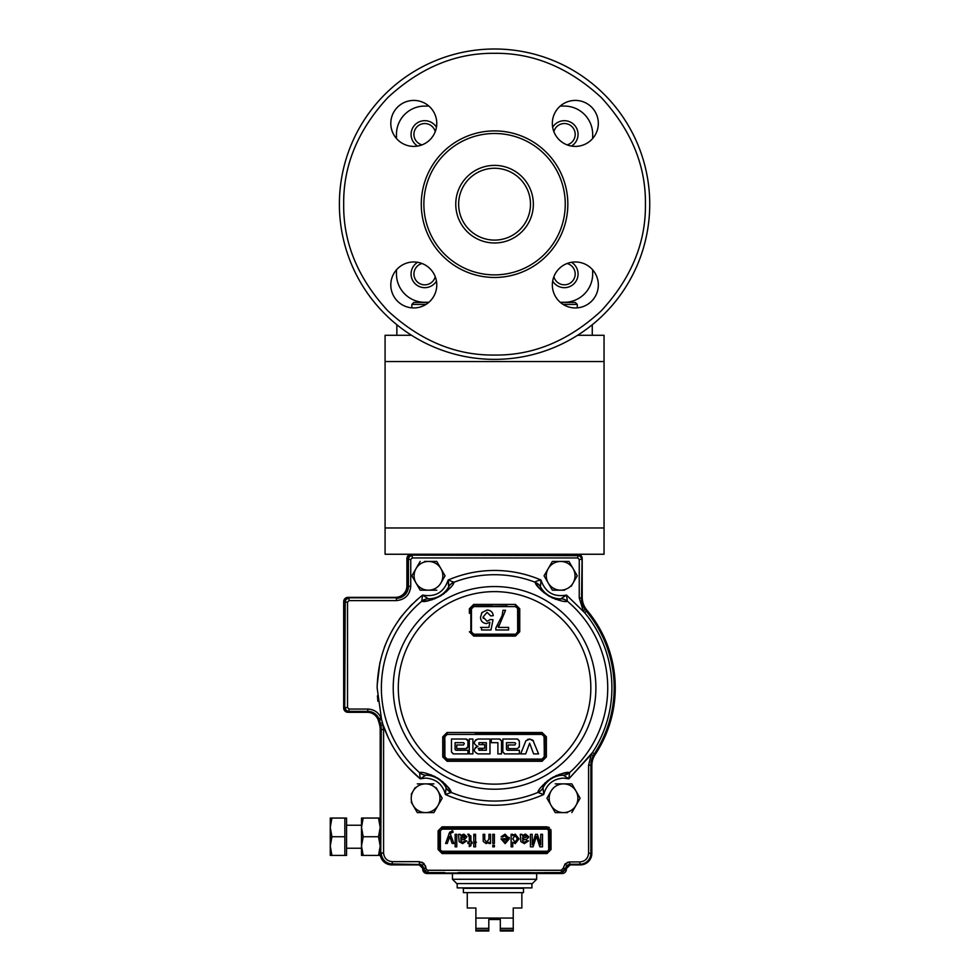 <?xml version="1.0" encoding="UTF-8"?>
<svg xmlns="http://www.w3.org/2000/svg" width="980" height="980" viewBox="0 0 980 980"><rect width="100%" height="100%" fill="white"/><g stroke="black" fill="none" stroke-linecap="round" stroke-linejoin="round"><path stroke-width="1.47" d="M428.885 106.073L424.757 106.073L428.885 106.073A22.993 22.993 0 0 0 392.87 113.888A22.993 22.993 0 0 0 396.459 138.511L396.459 134.383L396.459 138.511M592.667 138.511L592.667 134.383L592.667 138.511A22.993 22.993 0 0 0 598.327 123.407A22.993 22.993 0 0 1 575.334 146.4A22.993 22.993 0 0 1 552.34 123.407A22.993 22.993 0 0 1 575.334 100.413A22.993 22.993 0 0 1 598.327 123.407M592.667 273.983L592.667 269.855L592.667 273.983A28.31 28.31 0 0 1 564.37 302.293L560.229 302.293A22.993 22.993 0 0 0 560.413 302.44L575.297 302.44L577.281 304.425L577.281 307.855A22.993 22.993 0 0 0 598.327 284.96A22.993 22.993 0 0 1 575.334 307.941A22.993 22.993 0 0 1 552.34 284.96A22.993 22.993 0 0 1 575.334 261.966A22.993 22.993 0 0 1 598.327 284.96M575.334 100.413A22.993 22.993 0 0 0 560.229 106.073L564.37 106.073L560.229 106.073M396.459 273.983L396.459 269.855L396.459 273.983A28.31 28.31 0 0 0 424.757 302.293L428.885 302.293L424.757 302.293M417.639 146.069A13.696 13.696 0 0 1 421.057 121.189A13.696 13.696 0 0 1 436.455 127.253M422.062 144.856A10.817 10.817 0 0 1 423.397 123.639A10.817 10.817 0 0 1 435.243 131.688M436.455 281.101A13.696 13.696 0 0 1 411.441 277.168A13.696 13.696 0 0 1 417.639 262.285M435.243 276.679A10.817 10.817 0 0 1 413.977 274.927A10.817 10.817 0 0 1 422.062 263.51M552.671 127.253A13.696 13.696 0 0 1 577.416 130.23A13.696 13.696 0 0 1 571.487 146.069M553.884 131.688A10.817 10.817 0 0 1 575.052 132.655A10.817 10.817 0 0 1 567.065 144.856M571.487 262.285A13.696 13.696 0 0 1 567.31 287.361A13.696 13.696 0 0 1 552.671 281.101M567.065 263.51A10.817 10.817 0 0 1 565.105 284.776A10.817 10.817 0 0 1 553.884 276.679M649.74 204.183A155.183 155.183 0 0 0 494.557 49A155.183 155.183 0 0 0 339.386 204.183A155.183 155.183 0 0 0 494.557 359.366A155.183 155.183 0 0 0 649.74 204.183A155.183 155.183 0 0 1 494.557 359.366A155.183 155.183 0 0 1 339.386 204.183M645.428 204.183C645.906 165.522 631.169 129.96 601.242 97.498C568.792 67.571 533.23 52.847 494.557 53.312C455.896 52.847 420.334 67.571 387.884 97.498C357.957 129.96 343.221 165.522 343.686 204.183C343.221 242.844 357.957 278.406 387.884 310.856C420.334 340.783 455.896 355.52 494.557 355.054C533.23 355.52 568.78 340.795 601.242 310.856C631.169 278.406 645.906 242.844 645.428 204.183M390.8 123.407A22.993 22.993 0 0 1 413.793 100.413A22.993 22.993 0 0 1 436.774 123.407A22.993 22.993 0 0 1 413.793 146.4A22.993 22.993 0 0 1 390.8 123.407M565.252 204.183A70.695 70.695 0 0 1 494.557 274.878A70.695 70.695 0 0 1 423.875 204.183A70.695 70.695 0 0 1 494.557 133.488A70.695 70.695 0 0 1 565.252 204.183M567.837 204.183A73.279 73.279 0 0 1 494.557 277.463A73.279 73.279 0 0 1 421.277 204.183A73.279 73.279 0 0 1 494.557 130.904A73.279 73.279 0 0 1 567.837 204.183M455.761 204.183A38.796 38.796 0 0 1 494.557 165.387A38.796 38.796 0 0 1 533.353 204.183A38.796 38.796 0 0 1 494.557 242.979A38.796 38.796 0 0 1 455.761 204.183M530.486 204.183A35.917 35.917 0 0 0 494.557 168.254A35.917 35.917 0 0 0 458.64 204.183A35.917 35.917 0 0 0 494.557 240.1A35.917 35.917 0 0 0 530.486 204.183M390.8 284.96A22.993 22.993 0 0 1 413.793 261.966A22.993 22.993 0 0 1 436.774 284.96A22.993 22.993 0 0 1 413.793 307.941A22.993 22.993 0 0 1 390.8 284.96M396.851 324.735L396.851 335.283M592.263 324.735L592.263 335.283M592.667 134.383A28.31 28.31 0 0 0 564.37 106.073M424.757 106.073A28.31 28.31 0 0 0 396.459 134.383M385.079 527.975L385.079 554.251L604.048 554.251L604.048 527.975L385.079 527.975L385.079 335.283L411.526 335.283M577.588 335.283L604.048 335.283L604.048 527.975M563.157 868.329L565.448 868.403L566.71 865.499L565.08 863.87L563.157 868.329L561.148 870.277L427.978 870.277L427.978 872.567L424.94 871.306L426.557 869.689L425.969 868.255L423.679 868.268L423.152 868.782L427.464 873.094L561.675 873.094L570.287 864.764L579.915 864.764A11.491 11.491 0 0 0 591.405 853.262L591.405 765.258A20.115 20.115 0 0 1 594.75 754.159A120.124 120.124 0 0 0 586.751 610.871A20.115 20.115 0 0 1 582.071 597.971L582.071 559.433A4.312 4.312 0 0 0 577.759 555.121L412.225 555.121A4.312 4.312 0 0 0 407.925 559.433L407.925 586.297A11.491 11.491 0 0 1 396.422 597.788L349.002 597.788A4.312 4.312 0 0 0 344.703 602.1L344.703 707.572A4.312 4.312 0 0 0 349.002 711.884L367.819 711.884A11.491 11.491 0 0 1 378.893 720.276A120.124 120.124 0 0 0 379.86 723.546A20.115 20.115 0 0 1 380.767 729.512L380.767 852.98A11.491 11.491 0 0 0 392.257 864.47L392.257 861.653L419.366 861.653L392.257 861.653C387.026 861.102 384.136 858.211 383.584 852.98L383.584 729.512L382.506 722.713A117.343 117.343 -106.5 0 1 381.563 719.528L377.141 687.886C378.06 649.961 393.225 619.017 422.613 595.081L421.731 601.255A10.057 9.874 -64.2 0 1 428.211 598.817L428.468 598.829C430 599.638 433.956 598.658 440.351 595.889C445.863 591.601 448.632 588.588 448.656 586.849L448.718 586.726A10.057 9.874 3.2 0 1 453.997 582.23L448.166 580.025C462.977 573.68 478.448 570.495 494.557 570.458C510.678 570.495 526.138 573.68 540.96 580.013C545.174 592.324 553.688 597.347 566.501 595.081L560.768 598.829C559.237 599.638 555.256 598.67 548.837 595.926C543.275 591.626 540.495 588.6 540.47 586.849L540.96 580.013C537.052 580.822 535.105 581.557 535.129 582.23L535.423 581.728M560.915 598.817A10.057 9.874 64.2 0 1 567.396 601.255L566.501 595.081L584.607 612.647A117.343 117.343 0 0 1 592.422 752.628L568.865 778.806L569.576 772.62A10.057 9.874 114.2 0 1 563.169 775.229L563.022 775.229C561.466 774.445 557.498 775.523 551.14 778.475C545.738 782.898 543.055 785.972 543.067 787.7A10.057 9.727 25.3 0 1 537.934 792.244L537.934 792.244C538.216 789.574 542.577 784.943 551.042 778.353C560.707 773.588 566.82 771.664 569.368 772.595L562.924 773.428M560.438 774.077L558.49 774.715M557.057 775.266L555.391 775.989M553.541 776.907L550.172 778.904M548.592 780.019L546.975 781.268M545.603 782.457L544.598 783.4M543.067 784.98L541.487 786.83M591.283 754.465L588.588 765.258L590.879 765.258A20.641 20.641 0 0 1 593.304 755.556L591.283 754.465L568.865 778.806L563.537 775.327L568.865 778.806L563.537 778.096C553.051 778.867 546.46 784.343 543.741 794.511C510.96 808.819 478.166 808.819 445.386 794.511L451.266 792.452A10.057 9.874 178.2 0 1 446.108 787.834L446.059 787.7C446.072 785.96 443.364 782.861 437.925 778.426C431.58 775.523 427.648 774.457 426.092 775.229L425.957 775.229A10.057 9.874 -114.2 0 1 419.538 772.62L419.759 772.595C422.282 771.677 428.358 773.575 437.987 778.292C446.513 784.894 450.91 789.549 451.192 792.244L447.627 786.817M445.949 784.87L444.516 783.4M443.401 782.346L442.017 781.17M440.388 779.909L437.117 777.765M435.414 776.822L433.589 775.927M431.923 775.205L430.624 774.715M428.53 774.029L426.19 773.428M343.686 608.862L343.686 601.671A4.312 4.312 0 0 1 347.998 597.359L395.418 597.359A11.491 11.491 0 0 0 406.908 585.869L406.908 558.563A4.312 4.312 0 0 1 411.22 554.251L577.894 554.251A4.312 4.312 0 0 1 582.206 558.563L582.206 597.249A20.115 20.115 0 0 0 586.934 610.197A120.699 120.699 0 0 1 595.179 754.539A20.115 20.115 0 0 0 591.834 765.649L591.834 853.409A11.491 11.491 0 0 1 580.344 864.899L570.715 864.899A4.312 4.312 0 0 0 566.403 869.211A4.312 4.312 0 0 1 562.091 873.523L427.035 873.523A4.312 4.312 0 0 1 422.723 869.211A4.312 4.312 0 0 0 418.411 864.899L391.682 864.899A11.491 11.491 0 0 1 380.191 853.409L380.191 729.598A20.115 20.115 0 0 0 379.285 723.644A120.699 120.699 0 0 1 378.402 720.68A11.491 11.491 0 0 0 367.341 712.313L347.998 712.313A4.312 4.312 0 0 1 343.686 708.001L343.686 601.671M544.696 757.773L544.856 736.74L546.375 736.813L542.05 732.501L447.076 732.501L442.752 736.813L442.752 756.964L447.076 761.276L446.966 759.721M475.239 733.861L541.977 733.861L544.856 736.74L544.856 756.854L541.977 759.733L542.05 761.276L546.375 756.964L546.375 736.813M532.875 740.206L529.874 739.079L525.868 740.794L520.686 753.889L525.672 753.889L529.641 743.244L533.61 753.889L538.584 753.889L532.875 740.206L533.537 741.137L529.874 739.079L527.632 739.361M510.2 750.251L507.309 750.251L506.476 749.431L506.476 742.668L514.892 742.668L515.725 743.489L514.892 744.971L508.13 744.971L508.13 748.61L517.366 748.61L519.314 746.981M514.892 742.668L515.725 743.489L514.892 742.668L515.725 743.489L514.892 744.971L508.13 744.971L508.13 748.61M506.476 749.431L507.309 750.251L519.351 750.251L519.351 753.889L504.835 753.889L502.85 751.905L502.85 739.03L502.85 751.905L504.504 753.853M502.85 739.03L517.366 739.03L519.351 741.015L517.697 739.067M544.01 758.888L541.977 759.733L447.149 759.733L541.977 759.733L447.174 759.108L541.952 759.157L544.243 756.805L544.28 736.703L541.952 734.412L447.174 734.412L447.076 732.501M499.139 739.03L494.557 739.03L499.555 739.03L501.527 741.015L499.886 739.067M502.666 733.861L541.977 733.861L544.856 736.74L544.243 756.805L546.375 756.964M491.299 739.03L494.557 739.03L491.299 739.03L491.299 742.668L497.901 742.668L497.901 753.889L501.527 753.889L501.527 741.015M444.822 576.216L440.914 582.99A14.369 14.369 0 0 1 416.022 582.99L420.175 590.181L436.762 590.181L428.468 590.181A14.369 14.369 0 0 0 440.914 582.99L445.055 575.811L440.914 568.621A14.369 14.369 0 0 1 428.468 590.181M571.83 812.604L575.971 805.413A14.369 14.369 0 0 1 563.537 812.604L563.537 812.604A14.369 14.369 0 0 1 551.091 805.413L555.231 812.604L567.445 812.604M547.171 797.83L551.091 791.056A14.369 14.369 0 0 1 563.537 783.865A14.369 14.369 0 0 0 551.091 791.056A14.369 14.369 0 0 1 563.537 783.865L563.537 783.865A14.369 14.369 0 0 1 575.971 805.413L580.123 798.235L571.83 783.865L555.231 783.865L571.83 783.865M452.466 879.268L536.66 879.268L532.348 883.58L456.778 883.58L452.466 879.268L452.466 873.523M457.207 883.58L457.207 887.892L531.92 887.892L531.92 883.58M486.35 750.251L478.926 750.251L486.35 750.251L486.35 742.668L478.926 742.668L482.65 742.668L478.926 742.668L478.926 744.641L484.696 744.641L484.696 748.279L478.926 748.279L478.926 750.251L481.817 750.251L482.65 748.279M486.276 742.668L486.276 750.251M471.76 739.03L469.273 739.03L472.899 739.03L472.899 753.889L472.899 739.03M478.191 748.61L480.996 748.61L478.191 748.61M518.273 616.396L518.273 631.843L515.394 634.721L473.732 634.721L470.792 631.818M517.685 631.647L515.394 634.721L473.732 634.721L473.695 636.081L515.431 636.081L515.394 634.721L473.72 634.783M518.126 632.737L518.273 625.069M490.98 629.969L481.535 629.969L490.98 629.969L493.026 619.752L490.478 619.495L487.06 621.283L483.067 616.971L487.072 612.341L490.735 615.918L493.283 615.661C492.769 612.096 490.698 610.221 487.097 610.038L482.038 612.463L480.506 617.13C480.653 620.952 482.601 623.109 486.362 623.574L489.914 622.251L488.898 627.408L481.535 627.408L481.535 629.969L490.98 629.969L493.026 619.752M480.506 627.408L488.898 627.408M515.431 636.081L519.743 631.757L517.697 631.88L517.624 608.396M517.685 631.88L517.685 620.634M471.441 612.831L471.441 619.299M492.45 605.983L473.732 605.983L473.695 604.415L469.383 608.739L470.853 608.862L470.853 631.843L470.853 608.862L472.862 606.779M515.382 606.608L473.744 606.608L515.382 606.608L518.273 608.862L518.273 618.564M474.075 835.585L475.582 836.222M474.014 842.188L475.582 841.489L473.805 842.175M470.241 837.52L470.13 839.346M470.878 835.879L470.106 838.88L472.041 843.131M473.805 843.633L476.39 842.212M505.668 842.139L505.901 841.416M503.708 841.82L504.369 839.933L503.708 841.82M468.44 835.585L468.82 834.298L467.705 834.298L468.832 834.139L470.915 836.871L470.915 842.016L472.041 842.016L472.041 843.474L470.915 843.474L470.915 845.703L469.31 846.61L469.31 843.474L467.864 843.474L467.864 842.016L469.31 842.016L469.31 836.822L468.489 835.585M463.822 835.585L462.07 836.822L464.153 838.145M440.51 850.162L442.115 851.253L442.115 852.404A2.879 2.879 0 0 1 439.248 849.525L439.248 830.856A2.879 2.879 0 0 1 442.115 827.978L547.012 827.978A2.879 2.879 0 0 1 549.878 830.856L547.012 829.129L442.115 829.129L440.388 830.856L440.388 849.525M475.582 834.691L474.884 834.298M442.115 851.253L547.012 851.253L547.012 852.404L442.115 852.404L442.115 853.556L438.097 849.525L439.248 849.525M569.368 772.595A10.057 9.727 90.6 0 1 563.022 775.229A23.018 23.018 0 0 0 543.067 787.7L543.067 787.7C543.055 785.972 545.738 782.898 551.14 778.475C557.498 775.523 561.466 774.445 563.022 775.229L563.537 775.327M540.409 586.726L540.47 586.849A10.057 9.727 153.2 0 0 535.202 582.438L535.129 582.23C535.105 581.557 537.052 580.822 540.96 580.013M448.754 584.644L448.166 580.013L448.656 586.849C448.632 588.588 445.863 591.601 440.351 595.889C433.956 598.658 430 599.638 428.468 598.829L428.358 598.829A10.057 9.727 92.2 0 0 421.951 601.291C424.475 602.284 430.637 600.52 440.437 596.012C449.085 589.629 453.569 585.097 453.924 582.438A10.057 9.727 -153.2 0 0 448.656 586.849A23.018 23.018 0 0 1 428.468 598.829L428.468 598.829A23.018 23.018 0 0 1 428.358 598.829L422.613 595.081L416.022 600.593M422.013 601.291L428.419 600.63M430.918 600.042L432.891 599.454M434.336 598.939L441.306 595.485M442.948 594.395L444.577 593.182M445.986 592.043L447.015 591.124M448.595 589.568L450.224 587.767M412.286 604.109L409.738 606.681M402.192 615.391L399.093 619.519M385.63 644.044L384.258 647.621M379.909 662.505L377.165 685.326M377.41 695.849L377.913 701.325M408.048 767.279L420.261 778.806C402.755 764.327 390.371 746.331 383.094 724.808L388.227 737.683M389.207 739.729L391.877 744.849M398.113 754.857L401.469 759.451M469.31 846.61L469.31 843.474L467.864 843.474L467.864 842.016M469.31 842.016L469.31 836.822M473.805 846.842L473.805 834.298L475.582 834.298L475.582 846.842L473.805 846.842L473.805 834.298M488.934 834.298L488.934 839.211L486.582 842.188L488.934 839.211L488.934 834.298L490.539 834.298L490.539 843.474L488.934 843.474L488.934 842.188L486.141 843.633L483.226 841.416L483.14 834.298L484.745 834.298L484.745 839.774L486.582 842.188L484.745 839.774M492.793 834.298L494.398 834.298L494.398 843.474L492.793 843.474L492.793 834.298M492.793 845.238L494.398 845.238L494.398 846.842L492.793 846.842L492.793 845.238M505.019 835.585L502.618 837.03L501.05 836.871L505.043 834.139L509.355 838.807L505.129 843.633L501.001 838.892L507.75 838.488L504.418 835.634M509.22 837.373L509.355 838.807L505.129 843.633M507.75 839.933L505.129 842.188L503.193 841.416L502.605 839.933L507.75 839.933M521.911 834.298L522.389 835.426L521.911 834.298L520.294 834.298L520.858 841.624L524.349 843.633L528.502 840.889L526.897 840.73L524.643 842.188L522.965 841.698L522.561 840.093L526.529 839.333L528.575 837.447M522.389 835.426L525.66 834.139L528.661 836.724M522.793 836.908L525.292 835.585L527.056 836.822L522.548 838.647L522.793 836.908M535.852 838.194L533.071 846.842L530.437 846.842L530.437 834.298L532.201 834.298L532.201 844.919L535.546 834.298L537.395 834.298L540.727 844.919L540.727 834.298L542.504 834.298L542.504 846.842L539.833 846.842L536.464 836.197L535.852 838.194M517.403 838.88L515.113 842.188L512.736 838.758L515.051 835.585L517.403 838.88L515.113 842.188M514.194 835.769L515.051 835.585M512.736 834.298L511.131 834.298L511.131 846.842L512.736 846.842L512.736 842.212L515.223 843.633L519.008 838.88L515.211 834.139L512.736 835.683L512.736 834.298L512.736 835.683M460.135 834.298L458.53 834.298L459.093 841.624L462.585 843.633L466.737 840.889L465.12 840.73L462.866 842.188L461.2 841.698L460.784 840.093L464.765 839.333L466.897 836.724L463.895 834.139L460.625 835.426L460.135 834.298L460.625 835.426M461.029 836.908L463.528 835.585L465.28 836.822L460.784 838.647L461.029 836.908M455.149 834.298L456.766 834.298L456.766 846.842L455.149 846.842L455.149 834.298M450.482 834.372L453.863 843.474L452.16 843.474L449.734 836.418L447.272 843.474L445.569 843.474L449.722 832.143L452.895 830.942L453.066 832.339L451.045 832.853L450.482 834.372M449.722 832.143L448.865 834.078M548.457 829.913L548.726 849.525L547.012 852.404A2.879 2.879 0 0 0 549.878 849.525L549.878 830.856L551.029 830.856L550.723 829.313M451.915 830.758L452.895 830.942M453.066 832.339L452.258 832.204M449.734 836.418L447.272 843.474M537.028 838.047L536.464 836.197M524.949 834.188L525.66 834.139M488.934 843.474L488.934 842.188M440.388 830.856L438.097 830.856L438.097 849.525L438.097 830.856L442.115 826.826L547.012 826.826L551.029 830.856L551.029 849.525L547.012 853.556L547.012 852.404M367.819 711.884L349.002 711.358L367.819 711.358L367.819 709.055C373.968 709.361 378.366 712.289 381.024 717.838L378.905 718.732L379.395 720.129L381.563 719.528M422.417 865.205L424.034 863.588L419.366 861.653L419.366 863.944L422.417 865.205L423.679 868.255L423.152 868.782L425.969 868.255L425.467 865.732M383.094 724.808L380.853 725.286A20.641 20.641 0 0 1 381.293 729.512L380.767 852.98M382.506 722.713L380.363 723.387L380.853 725.286M421.951 601.291L421.731 601.255A113.178 113.178 0 0 0 419.538 772.62L420.261 778.806L425.59 775.327M540.47 586.849A23.018 23.018 0 0 0 560.768 598.829A10.057 9.727 87.8 0 1 567.175 601.291C564.676 602.271 558.539 600.532 548.776 596.061C540.078 589.666 535.558 585.121 535.202 582.438L538.914 587.779M569.576 772.62A113.178 113.178 0 0 0 567.396 601.255L567.175 601.291M543.741 794.511L543.018 787.834A10.057 9.874 -178.2 0 1 537.861 792.452L543.741 794.511M419.759 772.595A10.057 9.727 89.4 0 0 426.092 775.229C427.648 774.457 431.58 775.523 437.925 778.426C443.364 782.861 446.072 785.96 446.059 787.7L445.386 794.511C442.666 784.343 436.063 778.867 425.59 778.096L420.261 778.806M426.092 775.229A23.018 23.018 0 0 1 446.059 787.7A10.057 9.727 -25.3 0 0 451.192 792.244M422.613 595.081C435.426 597.347 443.952 592.337 448.166 580.013M519.743 631.757L519.743 608.739L515.431 604.415L515.382 606.559L473.744 606.559L507.064 605.983M471 632.737L471.429 631.88L473.744 634.183L515.382 634.183M498.391 627.408L505.545 610.295L502.997 610.295L502.115 615.71L495.843 627.898L495.843 629.969L508.608 629.969L508.608 627.408L498.391 627.408L505.545 610.295M502.115 615.71L501.258 618.331M498.073 624.873L495.843 627.898M486.362 623.574L489.914 622.251M490.735 615.918L493.283 615.661C492.769 612.096 490.698 610.221 487.097 610.038M483.214 618.307L483.067 616.971L487.072 612.341M490.478 619.495L487.06 621.283M482.038 612.463L481.486 613.296M473.744 606.608L471.441 608.911L471.441 631.88M473.744 634.183L496.101 634.721M470.853 631.843L469.383 631.757L473.695 636.081M470.853 608.862L473.524 605.995M519.743 608.739L518.273 608.862L515.394 605.983M529.641 743.244L533.61 753.889M519.351 741.015L519.351 746.625L517.366 748.61M453.103 753.853L451.462 751.905L453.434 753.889L467.95 753.889L467.95 750.251L455.908 750.251L455.088 749.431L455.088 742.668L463.503 742.668L464.324 743.489L463.503 744.971L456.741 744.971L463.503 744.971M455.908 750.251L455.088 749.431L455.088 742.668M467.95 753.889L467.95 750.251M451.462 751.905L451.462 739.03L465.978 739.03L467.95 741.015L467.374 739.618M467.362 739.606L466.309 739.067M467.95 741.015L467.95 746.625L467.95 741.015M467.95 746.625L465.978 748.61L467.374 748.034M467.387 748.01L467.926 746.981M456.741 744.971L456.741 748.61L465.978 748.61M489.976 753.889L489.976 739.03L489.976 753.889L477.934 753.889C473.144 751.427 473.144 748.953 477.934 746.466C473.144 744.004 473.144 741.529 477.934 739.03L475.312 740.133M477.934 746.466L475.312 747.556M477.934 739.03L489.976 739.03M472.899 753.889L469.273 753.889L469.273 739.03M542.05 732.501L541.952 734.412M541.952 759.108L447.174 759.108L447.149 759.733L444.271 756.854L442.752 756.964M444.283 757.026L444.883 736.703L447.174 734.412M447.174 759.108L444.883 756.805L444.883 740.868M463.503 742.668L464.324 743.489M446.892 733.873L444.271 736.74L444.271 756.854L444.846 736.703M444.271 736.74L442.752 736.813M453.997 582.23L453.997 582.23A113.178 113.178 0 0 1 535.129 582.23L535.202 582.438M410.743 559.433L408.44 559.433L408.44 586.297A12.017 12.017 0 0 1 396.422 598.315L396.422 600.618L349.002 600.618L396.422 600.618C405.059 599.699 409.836 594.934 410.743 586.297L410.743 559.433L412.225 557.938L577.759 557.938L579.241 559.433L579.241 597.971L583.272 610.944L585.158 609.646A20.641 20.641 0 0 1 581.544 597.971L582.071 559.433M586.751 610.871L585.158 609.646M593.304 755.556L594.75 754.159M561.148 870.277L561.675 873.094M565.975 868.929L565.448 868.403L566.71 865.499L569.76 864.238L569.76 861.935L567.224 862.437M392.257 864.47L418.84 864.47L423.152 868.782M582.206 558.563L582.206 597.249M406.908 585.869L406.908 558.563M347.998 597.359L395.418 597.359M343.686 700.81L343.686 708.001M343.686 693.203L343.686 669.205M343.686 640.467L343.686 616.469M367.341 712.313L347.998 712.313M380.191 853.409L380.191 729.598M418.411 864.899L391.682 864.899M588.588 765.258L588.588 853.262L590.879 853.262A10.976 10.976 0 0 1 579.915 864.238L569.76 864.238L579.915 864.764L579.915 861.935L569.76 861.935L565.08 863.87M540.642 589.691L542.112 591.112M543.251 592.141L549.645 596.563M551.397 597.469L553.247 598.315M554.937 598.988L556.236 599.454M558.355 600.079L560.719 600.63M444.883 745.217L444.883 756.805M544.243 748.451L544.072 735.821M544.047 735.76L543.569 735.086M544.243 752.199L544.243 756.805M516.215 739.03L517.366 739.03M482.65 744.641L482.65 742.668M467.264 892.633L467.264 908.007L475.888 908.007L475.888 930.143L475.888 928.366L488.812 928.366L488.812 930.143L488.812 919.51L500.315 919.51L488.812 919.51L488.812 922.45M475.888 918.064L513.238 918.064L513.238 928.366L513.238 908.007L521.862 908.007L521.862 892.633M500.315 929.273L500.315 931L500.315 929.273M513.238 930.143L513.238 928.366L513.238 931L513.238 930.143L500.315 930.143L500.315 928.366L513.238 928.366M500.315 919.51L500.315 928.366M488.812 928.366L488.812 931L488.812 930.143L475.888 930.143L475.888 931L488.812 931M475.888 931L475.888 930.143M463.381 888.321L523.504 888.321L523.504 892.633L463.381 892.633L463.381 888.321M500.315 931L513.238 931M330.26 855.418L330.26 846.083L331.926 836.736L330.26 827.402L330.26 846.083L331.926 836.736L344.838 836.736L344.838 855.418L331.926 855.418L330.26 846.083L331.926 855.418L330.26 855.418L331.926 855.418M378.525 818.067L380.191 827.402L378.525 818.067L380.191 818.067L361.51 818.067L361.51 827.402L363.176 836.736L378.525 836.736L380.191 827.402L378.525 836.736L380.191 846.083L378.525 836.736M378.525 855.418L380.191 846.083L378.525 855.418L380.191 855.418L361.51 855.418L363.176 855.418L361.51 846.083L361.51 855.418M331.926 818.067L330.26 818.067L330.26 827.402L331.926 818.067L346.565 818.067L346.565 855.418L344.838 855.418M363.176 818.067L361.51 818.067L363.176 818.067L361.51 827.402L361.51 846.083L363.176 836.736M344.838 818.067L344.838 836.736M411.196 802.032L417.296 812.604L433.883 812.604L442.188 798.235L438.036 791.056A14.369 14.369 0 0 1 425.59 812.604A14.369 14.369 0 0 1 413.144 791.056L411.196 794.437M415.104 787.663L413.144 791.056A14.369 14.369 0 0 1 438.036 791.056L436.076 787.663M421.682 812.604L417.296 812.604L415.104 808.806M433.417 812.604L425.59 812.604M438.036 791.056L442.188 798.235L438.036 805.413M436.076 808.806L433.883 812.604M433.883 783.865L417.296 783.865L433.883 783.865M551.091 805.413A14.369 14.369 0 0 1 551.091 791.056L546.938 798.235L551.091 805.413L547.171 798.639M559.617 812.604L555.231 812.604M579.891 798.639L575.971 805.413M575.971 791.056L579.891 797.83M551.091 791.056A14.369 14.369 0 0 1 563.537 783.865M411.87 575.811L420.175 561.442L411.87 575.811L416.022 582.99A14.369 14.369 0 0 1 428.468 561.442A14.369 14.369 0 0 1 440.914 568.621L436.762 561.442L424.56 561.442M419.93 589.764L416.022 582.99M424.56 590.181L420.175 590.181M436.994 561.846L440.914 568.621M442.862 572.014L445.055 575.811M432.376 561.442L436.762 561.442M571.144 586.383L577.245 575.811L573.104 568.621A14.369 14.369 0 0 1 560.658 590.181A14.369 14.369 0 0 1 548.212 582.99L552.365 590.181L564.566 590.181M569.184 561.846L573.104 568.621L568.951 561.442L552.365 561.442L544.072 575.811L548.212 582.99L544.304 576.216M556.75 590.181L552.365 590.181M575.052 572.014L577.245 575.811M548.212 582.99A14.369 14.369 0 0 1 560.658 561.442A14.369 14.369 0 0 1 573.104 568.621M544.072 575.811L552.365 561.442L556.75 561.442M564.566 561.442L568.951 561.442M577.281 304.425L563.108 304.425M428.713 302.44L413.829 302.44L411.845 304.425L411.845 307.855L411.845 304.425L426.018 304.425M604.048 361.559L385.079 361.559M584.607 612.647L586.346 611.202A119.597 119.597 0 0 1 594.309 753.865L592.422 752.628M494.557 789.219A101.332 101.332 0 0 1 393.225 687.886A101.332 101.332 0 0 1 494.557 586.555A101.332 101.332 0 0 1 595.889 687.886A101.332 101.332 0 0 1 494.557 789.219M451.266 792.452A113.178 113.178 0 0 0 537.861 792.452M447.076 761.276L542.05 761.276M494.557 784.147A96.261 96.261 0 0 1 398.297 687.886A96.261 96.261 0 0 1 494.557 591.626A96.261 96.261 0 0 1 590.83 687.886A96.261 96.261 0 0 1 494.557 784.147M469.383 608.739L469.383 613.333M549.339 827.573L548.543 827.132M547.012 829.129L547.012 826.826M551.029 849.525L549.878 849.525M547.012 853.556L442.115 853.556M442.115 826.826L442.115 829.129M579.241 559.433L581.544 559.433A3.785 3.785 0 0 0 577.759 555.648L412.225 555.121M577.759 557.938L577.759 555.121M412.225 557.938L412.225 555.648A3.785 3.785 0 0 0 408.44 559.433L407.925 559.433M410.743 586.297L407.925 586.297M396.422 597.788L349.002 597.788M367.819 709.055L349.002 709.055L347.52 707.572L347.52 602.1L349.002 600.618L349.002 598.315A3.785 3.785 0 0 0 345.217 602.1L344.703 707.572M347.52 602.1L344.703 602.1M347.52 707.572L345.217 707.572A3.785 3.785 0 0 0 349.002 711.358L349.002 709.055M367.819 711.358A12.017 12.017 0 0 1 378.905 718.732M380.767 729.512L383.584 729.512L383.584 852.98L381.293 852.98A10.976 10.976 0 0 0 392.257 863.944L418.84 864.47M379.86 723.546L380.363 723.387A119.597 119.597 0 0 1 379.395 720.129L378.893 720.276M515.431 604.415L473.695 604.415M579.241 597.971L582.071 597.971M590.879 853.262L590.879 765.258L591.405 853.262M565.448 868.403L561.148 872.567L544.329 872.567M427.464 873.094L561.148 872.567M444.798 872.567L427.978 872.567L424.94 871.306L423.679 868.268M427.978 870.277L426.557 869.689M588.588 853.262C588.037 858.492 585.146 861.383 579.915 861.935M421.89 862.155L424.034 863.588L425.969 868.255M531.013 872.567L458.113 872.567M536.66 873.523L536.66 879.268M361.51 848.239L346.565 848.239M361.51 825.246L346.565 825.246M413.829 302.44L411.845 304.425"/></g></svg>

